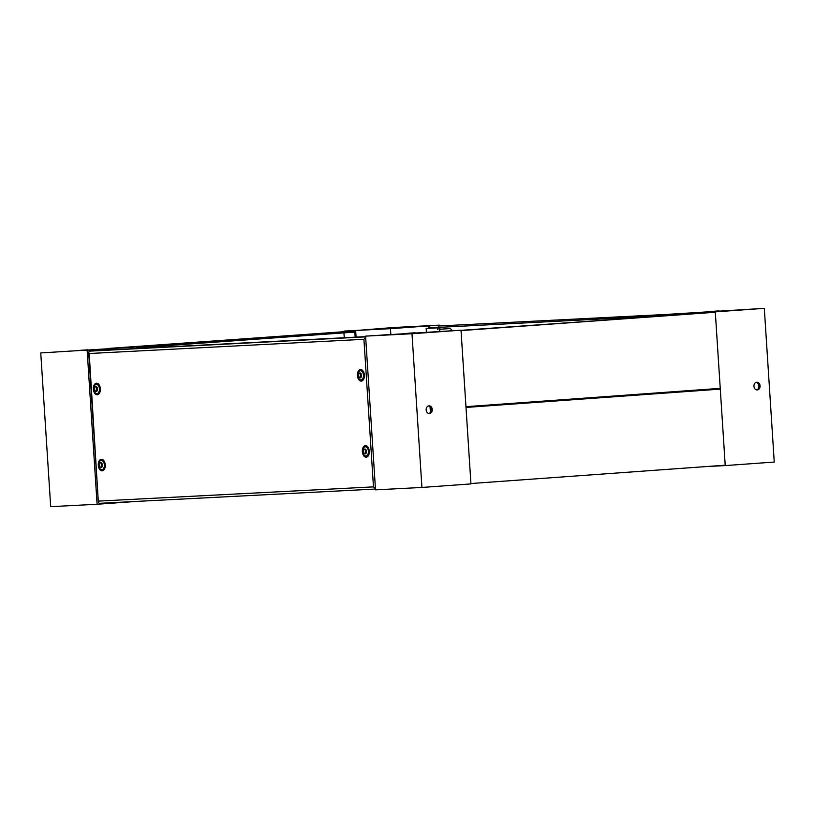 <?xml version="1.0" encoding="UTF-8"?>
<svg xmlns="http://www.w3.org/2000/svg" width="815" height="815" viewBox="0 0 815 815"><rect width="100%" height="100%" fill="white"/><g stroke="black" fill="none" stroke-linecap="round" stroke-linejoin="round"><path stroke-width="1.22" d="M438.215 326.02L668.891 314.315M428.354 326.754L428.435 327.905L429.21 327.875L663.695 315.741M439.978 329.26L439.856 327.324M355.167 337.176L354.831 332.082L136.227 347.842M344.256 337.746L343.94 332.866M356.084 337.125L355.676 330.87L108.762 348.423M355.676 330.87L120.365 347.822M701.297 389.713A1.732 1.049 -94.1 0 0 701.562 390.232M703.019 390.13A1.732 1.049 -94.1 0 0 703.202 389.58M756.249 382.337A3.851 3.066 -93 0 1 758.928 385.923A3.851 3.066 -93 0 1 756.636 389.886M760.089 385.862A3.851 3.066 -93 0 1 757.227 389.927A3.851 3.066 -93 0 1 753.957 386.3A3.851 3.066 -93 0 1 756.829 382.235A3.851 3.066 -93 0 1 760.089 385.862M726.827 310.821L717.159 311.473L726.827 310.821M696.03 390.63L695.99 390.1M668.952 315.364L668.891 314.274L764.307 308.345L774.25 462.054L725.228 465.589L715.295 311.87L764.307 308.345M706.238 466.577L725.228 465.589M692.078 312.899L699.433 312.369L692.078 312.899M711.577 311.422L718.932 310.892L711.577 311.422M668.891 314.274L715.295 311.87M704.517 390.018L704.476 389.488M377.865 328.873L368.186 329.525L377.865 328.873M452.131 330.656A3.851 3.066 87 0 0 449.248 328.618A3.851 3.066 87 0 0 449.197 328.618L439.703 329.301L439.835 331.298M438.908 327.773L426.143 328.465L438.908 327.773L439.01 329.311L448.046 328.679A3.851 3.066 -93 0 1 448.087 328.679A3.851 3.066 -93 0 1 448.138 328.679M439.703 329.301L439.01 329.311M437.38 327.885L437.482 329.423M426.377 331.99L426.143 328.465M430.055 406.909L430.402 412.319M390.823 334.313L390.456 328.679L439.479 325.144L439.53 325.949M389.988 328.527L397.343 327.997L389.988 328.527M416.445 326.693L423.8 326.163L416.445 326.693M439.479 325.144L393.075 327.548L344.073 331.471M390.456 328.679L344.052 331.084M363.51 451.551A2.465 1.487 -94.1 0 0 365.151 453.924A2.465 1.487 -94.1 0 0 366.475 451.398A2.465 1.487 -94.1 0 0 364.835 449.014A2.465 1.487 -94.1 0 0 363.51 451.551M368.39 451.286A4.625 2.791 85.9 0 1 365.935 456.033A4.625 2.791 85.9 0 1 362.818 451.571A4.625 2.791 85.9 0 1 365.273 446.814A4.625 2.791 85.9 0 1 368.39 451.286M358.59 375.46A2.465 1.487 -94.1 0 0 360.23 377.844A2.465 1.487 -94.1 0 0 361.554 375.308A2.465 1.487 -94.1 0 0 359.914 372.924A2.465 1.487 -94.1 0 0 358.59 375.46M363.47 375.195A4.625 2.791 85.9 0 1 361.014 379.943A4.625 2.791 85.9 0 1 357.897 375.481A4.625 2.791 85.9 0 1 360.352 370.723A4.625 2.791 85.9 0 1 363.47 375.195M94.55 389.122A2.465 1.487 -94.1 0 0 96.19 391.506A2.465 1.487 -94.1 0 0 97.515 388.969A2.465 1.487 -94.1 0 0 95.875 386.585A2.465 1.487 -94.1 0 0 94.55 389.122M99.43 388.857A4.625 2.791 85.9 0 1 96.975 393.604A4.625 2.791 85.9 0 1 93.857 389.142A4.625 2.791 85.9 0 1 96.313 384.385A4.625 2.791 85.9 0 1 99.43 388.857M99.471 465.212A2.465 1.487 -94.1 0 0 101.111 467.596A2.465 1.487 -94.1 0 0 102.435 465.059A2.465 1.487 -94.1 0 0 100.795 462.676A2.465 1.487 -94.1 0 0 99.471 465.212M104.351 464.947A4.625 2.791 85.9 0 1 101.895 469.695A4.625 2.791 85.9 0 1 98.778 465.233A4.625 2.791 85.9 0 1 101.233 460.475A4.625 2.791 85.9 0 1 104.351 464.947M366.383 451.398A2.313 1.396 -94.1 0 0 364.825 449.167A2.313 1.396 -94.1 0 0 363.602 451.541A2.313 1.396 -94.1 0 0 365.161 453.772A2.313 1.396 -94.1 0 0 366.383 451.398M365.792 449.676A2.313 1.396 -94.1 0 0 365.436 451.408A2.313 1.396 -94.1 0 0 366.037 453.13M361.463 375.308A2.313 1.396 -94.1 0 0 359.904 373.076A2.313 1.396 -94.1 0 0 358.681 375.45A2.313 1.396 -94.1 0 0 360.24 377.681A2.313 1.396 -94.1 0 0 361.463 375.308M360.872 373.586A2.313 1.396 -94.1 0 0 360.515 375.318A2.313 1.396 -94.1 0 0 361.116 377.039M97.423 388.969A2.313 1.396 -94.1 0 0 95.864 386.738A2.313 1.396 -94.1 0 0 94.642 389.112A2.313 1.396 -94.1 0 0 96.201 391.343A2.313 1.396 -94.1 0 0 97.423 388.969M96.822 387.247A2.313 1.396 -94.1 0 0 96.476 388.979A2.313 1.396 -94.1 0 0 97.077 390.701M102.344 465.059A2.313 1.396 -94.1 0 0 100.785 462.828A2.313 1.396 -94.1 0 0 99.562 465.202A2.313 1.396 -94.1 0 0 101.121 467.433A2.313 1.396 -94.1 0 0 102.344 465.059M101.743 463.338A2.313 1.396 -94.1 0 0 101.396 465.07A2.313 1.396 -94.1 0 0 101.997 466.791M365.935 456.033L367.779 455.901A4.625 2.791 -94.1 0 0 368.309 455.779M361.014 379.943L362.858 379.81A4.625 2.791 -94.1 0 0 363.388 379.688M96.975 393.604L98.809 393.472A4.625 2.791 -94.1 0 0 99.349 393.35M101.895 469.695L103.729 469.562A4.625 2.791 -94.1 0 0 104.269 469.44M362.339 451.591A5.787 3.484 85.9 0 1 366.719 445.958A5.787 3.484 85.9 0 1 369.307 451.235A5.787 3.484 85.9 0 1 367.494 456.675A5.787 3.484 85.9 0 1 362.339 451.591M366.363 446.742A4.788 2.893 85.9 0 1 367.463 446.528M357.418 375.501A5.787 3.484 85.9 0 1 361.799 369.867A5.787 3.484 85.9 0 1 364.387 375.145A5.787 3.484 85.9 0 1 362.573 380.595A5.787 3.484 85.9 0 1 357.418 375.501M361.442 370.652A4.788 2.893 85.9 0 1 362.543 370.438M93.368 389.163A5.787 3.484 85.9 0 1 97.759 383.529A5.787 3.484 85.9 0 1 100.347 388.806A5.787 3.484 85.9 0 1 98.523 394.256A5.787 3.484 85.9 0 1 93.368 389.163M97.392 384.313A4.788 2.893 85.9 0 1 98.503 384.099M98.289 465.253A5.787 3.484 85.9 0 1 102.68 459.619A5.787 3.484 85.9 0 1 105.267 464.896A5.787 3.484 85.9 0 1 103.444 470.347A5.787 3.484 85.9 0 1 98.289 465.253M102.313 460.404A4.788 2.893 85.9 0 1 103.424 460.19M368.146 456.003A4.788 2.893 85.9 0 1 367.025 455.962M367.657 446.732A4.625 2.791 -94.1 0 0 367.117 446.681L365.273 446.814M363.225 379.912A4.788 2.893 85.9 0 1 362.105 379.872M362.736 370.642A4.625 2.791 -94.1 0 0 362.196 370.591L360.352 370.723M99.186 393.574A4.788 2.893 85.9 0 1 98.055 393.533M98.697 384.303A4.625 2.791 -94.1 0 0 98.146 384.252L96.313 384.385M104.106 469.664A4.788 2.893 85.9 0 1 102.975 469.623M103.617 460.394A4.625 2.791 -94.1 0 0 103.067 460.343L101.233 460.475M365.66 337.349L363.928 339.305L89.212 353.516L88.652 352.141L89.507 351.153L103.159 350.216L365.619 336.636M89.212 353.516L98.371 502.498L99.318 503.334L375.471 489.051L99.349 503.334M98.758 501.093L373.474 486.871L375.44 488.613M461.035 330.584L465.956 406.675L720.236 388.348L715.315 312.257L461.035 330.584M461.015 330.35L715.315 312.257M466.007 407.439L470.927 483.529L725.207 465.202L720.287 389.122L466.007 407.439M465.986 407.205L720.287 389.122M428.435 405.962A3.851 3.066 -93 0 1 431.115 409.548A3.851 3.066 -93 0 1 428.833 413.511M426.153 409.925A3.851 3.066 -93 0 1 429.016 405.86A3.851 3.066 -93 0 1 432.276 409.487A3.851 3.066 -93 0 1 429.413 413.551A3.851 3.066 -93 0 1 426.153 409.925M427.203 332.408L436.871 331.756L427.203 332.408M365.578 336.137L375.521 489.856L421.926 487.452L411.993 333.732L365.578 336.137L461.005 330.197L411.993 333.732M415.069 332.754L407.724 333.284L415.079 332.866M388.612 334.588L381.267 335.118L388.623 334.7M461.005 330.197L470.948 483.916L421.926 487.452M78.23 350.47L87.908 349.808L78.23 350.47M136.268 348.504L136.176 347.007L40.75 352.946L50.693 506.655L97.097 504.261L87.154 350.542M136.849 501.388L97.097 504.261M136.176 347.007L40.75 352.946M112.979 348.382L105.624 348.912L112.99 348.494M93.481 349.859L86.125 350.389L93.491 349.971M429.21 327.875L429.138 326.723M449.197 328.618L448.046 328.679M89.507 351.153L365.629 336.87M373.474 486.871L363.928 339.305M449.248 328.618L448.087 328.679M88.652 352.141L98.371 502.498"/></g></svg>
